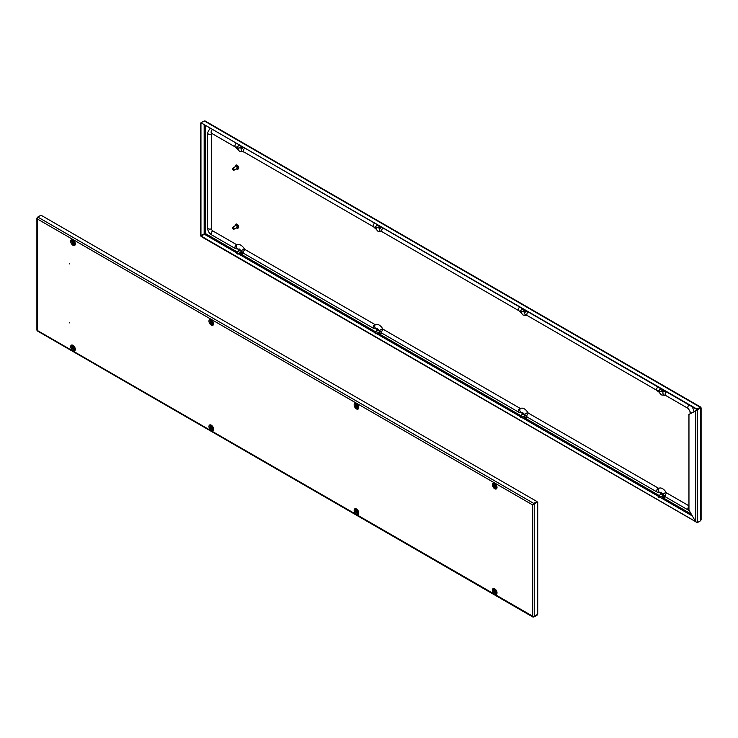 <?xml version="1.0" encoding="UTF-8"?>
<svg xmlns="http://www.w3.org/2000/svg" width="738" height="738" viewBox="0 0 738 738"><rect width="100%" height="100%" fill="white"/><g stroke="black" fill="none" stroke-linecap="round" stroke-linejoin="round"><path stroke-width="1.11" d="M69.778 263.946L69.289 263.66L69.778 263.946M69.778 322.949L69.289 322.672L69.778 322.949M537.716 502.218L537.716 614.145L534.229 616.793L532.356 616.267L532.356 504.755L533.749 503.39L532.356 504.755L534.229 504.229L537.329 501.997M532.744 504.534L536.941 502.218M534.229 616.793L534.229 504.229L532.993 504.497M532.356 504.755L37.287 218.937L37.287 217.323L37.287 218.937L37.776 217.046L40.987 215.192L536.96 501.536L533.749 503.842M37.5 217.452L37.776 217.046L533.749 503.39L536.96 501.536M37.776 330.725L533.749 616.82M532.356 616.267L533.749 617.069L536.96 615.215M37.287 218.937L37.287 329.886M493.74 589.099A2.546 1.467 60 0 1 494.967 589.247A2.546 1.467 60 0 1 495.382 589.551M355.476 509.266A2.546 1.467 60 0 1 356.694 509.423A2.546 1.467 60 0 1 357.118 509.718M210.284 425.448A2.546 1.467 60 0 1 211.511 425.595A2.546 1.467 60 0 1 211.935 425.9M72.02 345.615A2.546 1.467 60 0 1 73.237 345.771A2.546 1.467 60 0 1 73.662 346.067M213.217 324.037A6.255 3.616 -120 0 0 212.728 324.203A2.546 1.467 60 0 1 210.284 322.792M74.953 244.204A6.255 3.616 -120 0 0 74.464 244.379A2.546 1.467 60 0 1 72.02 242.968M496.674 487.689A6.255 3.616 -120 0 0 496.185 487.855A2.546 1.467 60 0 1 493.74 486.443M358.4 407.856A6.255 3.616 -120 0 0 357.912 408.031A2.546 1.467 60 0 1 355.476 406.62M494.801 485.383L495.632 486.434M494.967 485.475L494.395 485.705L495.29 486.729L494.967 485.475M495.659 486.351A0.978 0.563 60 0 1 494.275 485.549A0.978 0.563 60 0 1 495.659 486.351M496.6 486.056A1.679 0.969 60 0 1 496.628 486.36A1.679 0.969 60 0 1 496.037 487.209C494.626 486.766 493.99 486.111 494.137 485.253L494.414 484.386A1.679 0.969 60 0 1 495.687 484.479M494.248 484.995A1.679 0.969 60 0 1 494.414 484.386M494.801 590.76L495.632 591.811M494.967 590.852L494.395 591.083L495.29 592.107L494.967 590.852M495.659 591.728A0.978 0.563 60 0 1 494.275 590.926A0.978 0.563 60 0 1 495.659 591.728M496.6 591.433A1.679 0.969 60 0 1 496.628 591.738A1.679 0.969 60 0 1 496.037 592.586C494.626 592.134 493.99 591.489 494.137 590.631L494.414 589.763A1.679 0.969 60 0 1 495.687 589.856M494.248 590.372A1.679 0.969 60 0 1 494.414 589.763M356.537 510.927L357.358 511.978M356.694 511.019L356.131 511.25L357.017 512.273L356.694 511.019M357.386 511.895A0.978 0.563 60 0 1 356.002 511.102A0.978 0.563 60 0 1 357.386 511.895M358.327 511.609A1.679 0.969 60 0 1 358.354 511.914A1.679 0.969 60 0 1 357.773 512.753C356.353 512.31 355.725 511.655 355.873 510.807L356.14 509.94A1.679 0.969 60 0 1 357.413 510.032M355.974 510.539A1.679 0.969 60 0 1 356.14 509.94M356.537 405.549L357.358 406.601M356.694 405.642L356.131 405.872L357.017 406.896L356.694 405.642M357.386 406.518A0.978 0.563 60 0 1 356.002 405.725A0.978 0.563 60 0 1 357.386 406.518M358.327 406.232A1.679 0.969 60 0 1 358.354 406.537A1.679 0.969 60 0 1 357.773 407.376C356.353 406.933 355.725 406.278 355.873 405.43L356.14 404.562A1.679 0.969 60 0 1 357.413 404.655M355.974 405.162A1.679 0.969 60 0 1 356.14 404.562M211.354 427.108L212.175 428.16M211.511 427.201L210.939 427.431L211.834 428.455L211.511 427.201M212.203 428.077A0.978 0.563 60 0 1 210.819 427.274A0.978 0.563 60 0 1 212.203 428.077M213.144 427.791A1.679 0.969 60 0 1 213.171 428.086A1.679 0.969 60 0 1 212.581 428.935C211.169 428.492 210.533 427.837 210.69 426.979L210.957 426.112A1.679 0.969 60 0 1 212.23 426.204M210.791 426.721A1.679 0.969 60 0 1 210.957 426.112M211.354 321.731L212.175 322.783M211.511 321.823L210.939 322.054L211.834 323.078L211.511 321.823M212.203 322.7A0.978 0.563 60 0 1 210.819 321.897A0.978 0.563 60 0 1 212.203 322.7M213.144 322.414A1.679 0.969 60 0 1 213.171 322.718A1.679 0.969 60 0 1 212.581 323.558C211.169 323.115 210.533 322.46 210.69 321.602L210.957 320.735A1.679 0.969 60 0 1 212.23 320.827M210.791 321.344A1.679 0.969 60 0 1 210.957 320.735M73.08 347.275L73.901 348.327M73.237 347.367L72.675 347.598L73.56 348.622L73.237 347.367M73.929 348.244A0.978 0.563 60 0 1 72.545 347.45A0.978 0.563 60 0 1 73.929 348.244M74.87 347.958A1.679 0.969 60 0 1 74.898 348.262A1.679 0.969 60 0 1 74.317 349.102C72.896 348.659 72.269 348.004 72.416 347.155L72.684 346.288A1.679 0.969 60 0 1 73.957 346.38M72.518 346.888A1.679 0.969 60 0 1 72.684 346.288M73.08 241.898L73.901 242.95M73.237 241.99L72.675 242.221L73.56 243.245L73.237 241.99M73.929 242.867A0.978 0.563 60 0 1 72.545 242.073A0.978 0.563 60 0 1 73.929 242.867M74.87 242.581A1.679 0.969 60 0 1 74.898 242.885A1.679 0.969 60 0 1 74.317 243.734C72.896 243.282 72.269 242.627 72.416 241.778L72.684 240.911A1.679 0.969 60 0 1 73.957 241.003M72.518 241.511A1.679 0.969 60 0 1 72.684 240.911M658.314 391.094L658.785 391.915L659.255 391.638L658.314 390.845A0.978 0.563 -120 0 1 659.698 391.638A0.978 0.563 -120 0 1 658.886 391.952M659.495 392.09L662.595 390.301A0.978 0.563 -120 0 0 662.789 389.968M239.426 250.145A1.568 0.904 -120 0 0 239.278 250.855M240.256 252.544A1.568 0.904 -120 0 0 240.385 252.627A1.568 0.904 -120 0 0 240.948 252.774M239.868 252.774A1.568 0.904 -120 0 0 239.998 252.848A1.568 0.904 -120 0 0 240.773 252.922A1.568 0.904 -120 0 0 241.012 251.676A1.568 0.904 -120 0 0 239.998 250.293A1.568 0.904 -120 0 0 239.213 250.219A1.568 0.904 -120 0 0 238.891 251.077M377.699 329.978A1.568 0.904 -120 0 0 377.552 330.679M378.529 332.377A1.568 0.904 -120 0 0 378.649 332.451A1.568 0.904 -120 0 0 379.212 332.598M378.142 332.598A1.568 0.904 -120 0 0 378.262 332.681A1.568 0.904 -120 0 0 379.046 332.755A1.568 0.904 -120 0 0 379.286 331.5A1.568 0.904 -120 0 0 378.262 330.126A1.568 0.904 -120 0 0 377.478 330.043A1.568 0.904 -120 0 0 377.164 330.91M240.948 147.397A1.568 0.904 60 0 1 240.385 147.249A1.568 0.904 60 0 1 240.256 147.166M241.022 146.308A1.568 0.904 60 0 1 240.773 147.554A1.568 0.904 60 0 1 239.998 147.471A1.568 0.904 60 0 1 239.868 147.397M238.891 145.7A1.568 0.904 60 0 1 238.964 145.128M379.212 227.221A1.568 0.904 60 0 1 378.649 227.083A1.568 0.904 60 0 1 378.529 227M379.286 226.142A1.568 0.904 60 0 1 379.046 227.378A1.568 0.904 60 0 1 378.262 227.304A1.568 0.904 60 0 1 378.142 227.221M377.164 225.533A1.568 0.904 60 0 1 377.238 224.952M522.882 413.797A1.568 0.904 -120 0 0 522.735 414.507M523.712 416.195A1.568 0.904 -120 0 0 523.832 416.278A1.568 0.904 -120 0 0 524.395 416.426M523.325 416.426A1.568 0.904 -120 0 0 523.445 416.5A1.568 0.904 -120 0 0 524.229 416.573A1.568 0.904 -120 0 0 524.469 415.328A1.568 0.904 -120 0 0 523.445 413.944A1.568 0.904 -120 0 0 522.67 413.87A1.568 0.904 -120 0 0 522.347 414.728M524.395 311.049A1.568 0.904 60 0 1 523.832 310.901A1.568 0.904 60 0 1 523.712 310.818M524.469 309.96A1.568 0.904 60 0 1 524.229 311.196A1.568 0.904 60 0 1 523.445 311.122A1.568 0.904 60 0 1 523.325 311.049M522.347 309.351A1.568 0.904 60 0 1 522.421 308.77M662.669 390.872A1.568 0.904 60 0 1 662.106 390.725A1.568 0.904 60 0 1 661.986 390.651M662.742 389.784A1.568 0.904 60 0 1 662.503 391.029A1.568 0.904 60 0 1 661.718 390.956A1.568 0.904 60 0 1 661.599 390.872M660.621 389.184A1.568 0.904 60 0 1 660.695 388.603M661.156 493.63A1.568 0.904 -120 0 0 661.008 494.331M661.986 496.028A1.568 0.904 -120 0 0 662.106 496.102A1.568 0.904 -120 0 0 662.669 496.25M661.599 496.25A1.568 0.904 -120 0 0 661.718 496.333A1.568 0.904 -120 0 0 662.503 496.406A1.568 0.904 -120 0 0 662.742 495.152A1.568 0.904 -120 0 0 661.718 493.777A1.568 0.904 -120 0 0 660.934 493.694A1.568 0.904 -120 0 0 660.621 494.561M700.713 519.063L700.713 520.677L697.613 522.467L695.731 521.821L688.96 510.087L688.96 414.452L697.613 409.904L697.613 522.467M700.713 407.56L697.613 409.904L700.713 407.56L697.013 409.129L700.224 407.275L700.713 408.114L700.224 407.727M204.158 125.026L204.158 233.992L205.256 233.466L201.04 236.464L697.013 522.449M700.224 520.954L697.013 522.808M695.556 521.517L201.04 236.012M697.013 409.129L201.04 122.785L204.251 120.931L205.644 121.733M204.158 233.992L200.561 235.616L200.561 123.062L201.04 122.785L697.013 409.572M200.561 123.062L201.04 123.228M200.948 235.846L200.948 123.283M697.225 409.682L695.731 410.54L695.731 521.821M235.182 166.806A2.251 1.301 60 0 1 235.607 165.321A2.251 1.301 60 0 1 236.732 165.432A2.251 1.301 60 0 1 238.199 167.415A2.251 1.301 60 0 1 237.857 169.214A2.251 1.301 60 0 1 236.732 169.103A2.251 1.301 60 0 1 236.354 168.836M235.819 165.238A2.251 1.301 60 0 1 235.994 165.1A2.251 1.301 60 0 1 237.119 165.211A2.251 1.301 60 0 1 238.586 167.194A2.251 1.301 60 0 1 238.245 168.993A2.251 1.301 60 0 1 238.033 169.076M236.243 166.419L236.151 166.474A0.978 0.563 60 0 1 237.129 168.153L237.221 168.116M233.356 170.174L232.525 169.057L233.079 168.734L233.356 170.174A1.172 0.673 60 0 0 233.946 170.238L236.898 168.522A1.172 0.673 60 0 0 237.083 167.581A1.172 0.673 60 0 0 236.317 166.548A1.172 0.673 60 0 0 235.726 166.493L232.774 168.199A1.172 0.673 60 0 1 233.356 168.264A1.172 0.673 60 0 1 234.121 169.297A1.172 0.673 60 0 1 233.946 170.238M232.544 168.919A1.172 0.673 60 0 1 232.525 168.734A1.172 0.673 60 0 1 232.774 168.199M235.182 225.819A2.251 1.301 60 0 1 235.607 224.334A2.251 1.301 60 0 1 236.732 224.444A2.251 1.301 60 0 1 238.199 226.428A2.251 1.301 60 0 1 237.857 228.227A2.251 1.301 60 0 1 236.732 228.116A2.251 1.301 60 0 1 236.354 227.848M235.819 224.251A2.251 1.301 60 0 1 235.994 224.112A2.251 1.301 60 0 1 237.119 224.223A2.251 1.301 60 0 1 238.586 226.206A2.251 1.301 60 0 1 238.245 228.005A2.251 1.301 60 0 1 238.033 228.088M236.243 225.431L236.151 225.487A0.978 0.563 60 0 1 237.129 227.166L237.221 227.129M233.356 229.186L232.525 228.07L233.079 227.747L233.356 229.186A1.172 0.673 60 0 0 233.946 229.241L236.898 227.535A1.172 0.673 60 0 0 237.083 226.594A1.172 0.673 60 0 0 236.317 225.56A1.172 0.673 60 0 0 235.726 225.505L232.774 227.212A1.172 0.673 60 0 1 233.356 227.267A1.172 0.673 60 0 1 234.121 228.3A1.172 0.673 60 0 1 233.946 229.241M232.544 227.931A1.172 0.673 60 0 1 232.525 227.747A1.172 0.673 60 0 1 232.774 227.212M688.96 505.825L666.774 493.021A1.568 0.904 60 0 1 666.027 492.246A7.232 4.179 -120 0 0 659.071 488.233A1.568 0.904 60 0 1 658.314 488.141L528.509 413.197A1.568 0.904 60 0 1 527.753 412.422A7.232 4.179 -120 0 0 520.797 408.4A1.568 0.904 60 0 1 520.05 408.308L383.326 329.369A1.568 0.904 60 0 1 382.57 328.594A7.232 4.179 -120 0 0 375.614 324.582A1.568 0.904 60 0 1 374.867 324.489L245.053 249.545A1.568 0.904 60 0 1 244.306 248.771A7.232 4.179 -120 0 0 237.341 244.748A1.568 0.904 60 0 1 236.594 244.656L212.775 230.911A1.79 1.033 60 0 1 211.511 228.715L211.511 133.929A1.79 1.033 60 0 1 211.649 133.338M211.511 133.929A2.343 1.356 180 0 1 208.19 133.929A2.343 1.356 180 0 1 207.507 132.969L209.537 129.039A6.485 3.745 60 0 1 210.588 128.744M663.988 391.823A2.989 1.725 60 0 0 664.578 390.845A6.255 3.616 60 0 1 664.634 390.882M691.672 406.49A6.485 3.745 60 0 1 693.997 411.546M374.867 332.82L375.328 333.641L375.799 333.364L374.867 332.57A0.978 0.563 -120 0 1 376.242 333.364A0.978 0.563 -120 0 1 375.43 333.677M378.548 330.329A0.978 0.563 -120 0 0 378.16 330.329L375.061 332.118M376.039 333.816L379.138 332.026A0.978 0.563 -120 0 0 379.332 331.694M374.867 227.442L375.328 228.263L375.799 227.987L374.867 227.193A0.978 0.563 -120 0 1 376.242 227.987A0.978 0.563 -120 0 1 375.43 228.3M376.039 228.439L379.138 226.649A0.978 0.563 -120 0 0 379.332 226.317M236.594 252.996L237.064 253.807L237.535 253.531L236.594 252.737A0.978 0.563 -120 0 1 237.977 253.531A0.978 0.563 -120 0 1 237.166 253.854M240.274 250.496A0.978 0.563 -120 0 0 239.896 250.505L236.797 252.285M237.774 253.983L240.874 252.193A0.978 0.563 -120 0 0 241.068 251.87M236.594 147.618L237.064 148.43L237.535 148.163L236.594 147.36A0.978 0.563 -120 0 1 237.977 148.163A0.978 0.563 -120 0 1 237.166 148.476M237.774 148.606L240.874 146.816A0.978 0.563 -120 0 0 241.068 146.493M658.314 496.471L658.785 497.283L659.255 497.015L658.314 496.213A0.978 0.563 -120 0 1 659.698 497.015A0.978 0.563 -120 0 1 658.886 497.329M661.995 493.98A0.978 0.563 -120 0 0 661.617 493.98L658.517 495.77M659.495 497.467L662.595 495.678A0.978 0.563 -120 0 0 662.789 495.346M520.05 416.647L520.521 417.459L520.991 417.182L520.05 416.389A0.978 0.563 -120 0 1 521.425 417.182A0.978 0.563 -120 0 1 520.613 417.505M523.731 414.147A0.978 0.563 -120 0 0 523.343 414.156L520.253 415.937M521.231 417.634L524.321 415.845A0.978 0.563 -120 0 0 524.515 415.512M520.05 311.27L520.521 312.082L520.991 311.805L520.05 311.012A0.978 0.563 -120 0 1 521.425 311.805A0.978 0.563 -120 0 1 520.613 312.128M521.231 312.257L524.321 310.467A0.978 0.563 -120 0 0 524.515 310.144M73.68 244.213A2.445 1.411 60 0 1 72.103 242.119A2.445 1.411 60 0 1 72.389 240.145M73.569 244.278A2.445 1.411 60 0 1 71.973 242.119A2.445 1.411 60 0 1 72.352 240.164L73.163 240.32C74.925 242.368 75.47 243.724 74.796 244.398M72.988 239.942A3.266 1.882 60 0 1 75.304 243.946A3.266 1.882 60 0 1 72.988 245.284A3.266 1.882 60 0 1 70.682 241.28A3.266 1.882 60 0 1 72.988 239.942M211.954 324.037A2.445 1.411 60 0 1 210.376 321.952A2.445 1.411 60 0 1 210.662 319.969M211.843 324.102A2.445 1.411 60 0 1 210.247 321.952A2.445 1.411 60 0 1 210.616 319.988L211.428 320.154C213.199 322.202 213.743 323.558 213.061 324.222M211.262 319.775A3.266 1.882 60 0 1 213.568 323.779A3.266 1.882 60 0 1 211.262 325.107A3.266 1.882 60 0 1 208.955 321.113A3.266 1.882 60 0 1 211.262 319.775M73.68 349.591A2.445 1.411 -120 0 0 74.833 349.747A2.445 1.411 -120 0 1 73.569 349.646A2.445 1.411 -120 0 1 71.973 347.497A2.445 1.411 -120 0 1 72.352 345.541A2.445 1.411 -120 0 0 72.112 347.506A2.445 1.411 -120 0 0 73.68 349.591M72.988 345.319A3.266 1.882 -120 0 0 70.682 346.657A3.266 1.882 -120 0 0 72.988 350.651A3.266 1.882 -120 0 0 75.304 349.323A3.266 1.882 -120 0 0 72.988 345.319M210.653 425.356A2.445 1.411 -120 0 0 210.376 427.339A2.445 1.411 -120 0 0 211.954 429.415A2.445 1.411 -120 0 0 213.107 429.571M211.843 429.479A2.445 1.411 -120 0 0 213.061 429.599C213.752 428.962 213.208 427.606 211.428 425.531L210.616 425.365A2.445 1.411 -120 0 0 210.247 427.33A2.445 1.411 -120 0 0 211.843 429.479M211.262 425.153A3.266 1.882 -120 0 0 208.955 426.49A3.266 1.882 -120 0 0 211.262 430.485A3.266 1.882 -120 0 0 213.568 429.156A3.266 1.882 -120 0 0 211.262 425.153M357.137 407.865A2.445 1.411 60 0 1 355.559 405.771A2.445 1.411 60 0 1 355.845 403.787M357.026 407.92A2.445 1.411 60 0 1 355.43 405.771A2.445 1.411 60 0 1 355.808 403.815L356.611 403.972C358.382 406.02 358.926 407.376 358.244 408.049M356.445 403.594A3.266 1.882 60 0 1 358.751 407.597A3.266 1.882 60 0 1 356.445 408.926A3.266 1.882 60 0 1 354.139 404.931A3.266 1.882 60 0 1 356.445 403.594M355.836 509.174A2.445 1.411 -120 0 0 355.559 511.157A2.445 1.411 -120 0 0 357.137 513.233A2.445 1.411 -120 0 0 358.29 513.399M357.026 513.297A2.445 1.411 -120 0 0 358.244 513.417C358.936 512.79 358.391 511.434 356.611 509.349L355.808 509.192A2.445 1.411 -120 0 0 355.43 511.148A2.445 1.411 -120 0 0 357.026 513.297M356.445 508.971A3.266 1.882 -120 0 0 354.139 510.309A3.266 1.882 -120 0 0 356.445 514.303A3.266 1.882 -120 0 0 358.751 512.975A3.266 1.882 -120 0 0 356.445 508.971M494.073 589.016L494.884 589.182C496.656 591.258 497.2 592.614 496.517 593.251A2.445 1.411 -120 0 1 495.299 593.131A2.445 1.411 -120 0 1 493.704 590.981A2.445 1.411 -120 0 1 494.073 589.016A2.445 1.411 -120 0 0 493.833 590.99A2.445 1.411 -120 0 0 495.41 593.066A2.445 1.411 -120 0 0 496.554 593.223M494.718 588.804A3.266 1.882 -120 0 0 492.403 590.132A3.266 1.882 -120 0 0 494.718 594.136A3.266 1.882 -120 0 0 497.025 592.808A3.266 1.882 -120 0 0 494.718 588.804M495.41 487.689A2.445 1.411 60 0 1 493.833 485.604A2.445 1.411 60 0 1 494.119 483.621M495.299 487.753A2.445 1.411 60 0 1 493.704 485.604A2.445 1.411 60 0 1 494.073 483.639L494.884 483.805C496.656 485.853 497.2 487.209 496.517 487.873M494.718 483.427A3.266 1.882 60 0 1 497.025 487.431A3.266 1.882 60 0 1 494.718 488.759A3.266 1.882 60 0 1 492.403 484.765A3.266 1.882 60 0 1 494.718 483.427M537.329 615.003L537.329 502.44M213.245 323.982L212.821 324.157A2.343 1.919 63.7 0 0 212.728 324.203M74.972 244.158L74.556 244.333A2.343 1.919 63.7 0 0 74.464 244.379M496.702 487.634L496.277 487.809A2.343 1.919 63.7 0 0 496.185 487.855M358.428 407.8L358.004 407.976A2.343 1.919 63.7 0 0 357.912 408.031M496.775 487.283A2.149 1.245 60 0 1 495.069 487.172A2.149 1.245 60 0 1 493.916 484.801A2.149 1.245 60 0 1 494.718 483.713M496.775 592.66A2.149 1.245 60 0 1 495.069 592.54A2.149 1.245 60 0 1 493.916 590.179A2.149 1.245 60 0 1 494.645 589.099M358.502 512.827A2.149 1.245 60 0 1 356.795 512.716A2.149 1.245 60 0 1 355.642 510.345A2.149 1.245 60 0 1 356.371 509.266M358.502 407.45A2.149 1.245 60 0 1 356.795 407.339A2.149 1.245 60 0 1 355.642 404.968A2.149 1.245 60 0 1 356.445 403.889M213.319 429.009A2.149 1.245 60 0 1 211.612 428.898A2.149 1.245 60 0 1 210.459 426.527A2.149 1.245 60 0 1 211.188 425.448M213.319 323.631A2.149 1.245 60 0 1 211.612 323.521A2.149 1.245 60 0 1 210.459 321.15A2.149 1.245 60 0 1 211.262 320.061M75.055 349.175A2.149 1.245 60 0 1 73.339 349.065A2.149 1.245 60 0 1 72.186 346.694A2.149 1.245 60 0 1 72.914 345.615M75.055 243.798A2.149 1.245 60 0 1 73.339 243.688A2.149 1.245 60 0 1 72.186 241.317A2.149 1.245 60 0 1 72.988 240.237M242.212 253.743A2.989 1.725 -120 0 0 242.267 253.715A2.989 1.725 -120 0 0 242.848 252.756M242.267 253.715L242.156 253.78A2.989 1.725 -120 0 0 242.756 252.673M239.582 252.94A2.057 1.19 -120 0 0 239.998 253.245A2.057 1.19 -120 0 0 241.446 252.405A2.057 1.19 -120 0 0 239.998 249.896A2.057 1.19 -120 0 0 238.605 251.243M380.476 333.576A2.989 1.725 -120 0 0 380.531 333.548A2.989 1.725 -120 0 0 381.122 332.58M380.531 333.548L380.421 333.613A2.989 1.725 -120 0 0 381.029 332.506M377.847 332.773A2.057 1.19 -120 0 0 378.262 333.078A2.057 1.19 -120 0 0 379.719 332.238A2.057 1.19 -120 0 0 378.262 329.72A2.057 1.19 -120 0 0 376.869 331.076M242.857 147.369A2.989 1.725 60 0 1 242.267 148.338M241.381 146.521A2.057 1.19 60 0 1 239.998 147.868A2.057 1.19 60 0 1 239.582 147.563M238.605 145.866A2.057 1.19 60 0 1 238.605 144.916M381.122 227.193A2.989 1.725 60 0 1 380.531 228.171M379.655 226.345A2.057 1.19 60 0 1 378.262 227.701A2.057 1.19 60 0 1 377.847 227.396M376.869 225.699A2.057 1.19 60 0 1 376.869 224.739M525.659 417.394A2.989 1.725 -120 0 0 525.714 417.367A2.989 1.725 -120 0 0 526.305 416.407M525.714 417.367L525.604 417.431A2.989 1.725 -120 0 0 526.212 416.324M523.03 416.592A2.057 1.19 -120 0 0 523.445 416.896A2.057 1.19 -120 0 0 524.903 416.057A2.057 1.19 -120 0 0 523.445 413.548A2.057 1.19 -120 0 0 522.052 414.894M526.305 311.021A2.989 1.725 60 0 1 525.714 311.989M524.838 310.172A2.057 1.19 60 0 1 523.445 311.519A2.057 1.19 60 0 1 523.03 311.215M522.052 309.517A2.057 1.19 60 0 1 522.061 308.567M663.111 389.996A2.057 1.19 60 0 1 661.718 391.352A2.057 1.19 60 0 1 661.303 391.039M660.325 389.35A2.057 1.19 60 0 1 660.325 388.391M663.932 497.228A2.989 1.725 -120 0 0 663.988 497.2A2.989 1.725 -120 0 0 664.578 496.231M663.988 497.2L663.877 497.255A2.989 1.725 -120 0 0 664.486 496.157M661.303 496.416A2.057 1.19 -120 0 0 661.718 496.729A2.057 1.19 -120 0 0 663.167 495.89A2.057 1.19 -120 0 0 661.718 493.371A2.057 1.19 -120 0 0 660.325 494.728M700.713 408.114L700.713 520.677M241.677 253.964A3.266 1.882 -120 0 0 243.18 253.023M379.95 333.788A3.266 1.882 -120 0 0 381.454 332.856M525.133 417.616A3.266 1.882 -120 0 0 526.637 416.675M663.407 497.44A3.266 1.882 -120 0 0 664.91 496.508M237.332 251.981L205.256 233.466L205.256 125.663M691.238 514.045L662.337 497.357M661.506 496.877L661.008 496.591M659.052 495.466L524.063 417.524M523.233 417.044L522.735 416.758M520.779 415.632L378.88 333.705M378.05 333.225L377.552 332.939M375.596 331.814L240.606 253.872M239.785 253.392L239.287 253.106M204.251 234.158L236.594 252.83M238.18 253.752L374.867 332.663M376.445 333.576L520.05 416.481M521.637 417.404L658.314 496.314M659.901 497.228L692.345 515.963M204.251 120.931L700.224 407.275M664.486 390.789A2.989 1.725 60 0 1 663.877 391.887M526.212 310.966A2.989 1.725 60 0 1 525.604 312.054M381.029 227.138A2.989 1.725 60 0 1 380.421 228.236M242.756 147.314A2.989 1.725 60 0 1 242.156 148.403M666.294 391.841A2.343 1.356 -60 0 0 665.602 395.43L661.377 394.904L658.416 391.491M528.03 312.008A2.343 1.356 -60 0 0 527.338 315.596L523.104 315.071L520.142 311.657M382.847 228.19A2.343 1.356 -60 0 0 382.155 231.778L377.921 231.252L374.959 227.839M244.573 148.356A2.343 1.356 -60 0 0 243.881 151.945L239.647 151.419L236.695 148.006M211.511 228.715A2.343 1.356 180 0 1 208.19 228.715A2.343 1.356 180 0 1 207.507 227.756L207.507 132.969M520.05 408.308A2.343 1.356 120 0 0 518.519 410.374A2.343 1.356 120 0 0 518.879 412.256L382.155 333.318L377.542 328.807M383.326 329.369A2.343 1.356 120 0 0 381.795 331.445A2.343 1.356 120 0 0 382.155 333.318M382.57 328.594L379.433 330.569M375.614 324.582A2.343 1.919 63.7 0 0 377.598 328.816M374.867 324.489A2.343 1.356 120 0 0 373.327 326.556A2.343 1.356 120 0 0 373.686 328.438L243.881 253.494L239.269 248.974M245.053 249.545A2.343 1.356 120 0 0 243.522 251.612A2.343 1.356 120 0 0 243.881 253.494M244.306 248.771L241.169 250.736M237.341 244.748A2.343 1.919 63.7 0 0 239.333 248.992M236.594 244.656A2.343 1.356 120 0 0 235.062 246.723A2.343 1.356 120 0 0 235.422 248.605L211.603 234.859C209.066 233.162 207.701 230.8 207.507 227.756M212.775 230.911A2.343 1.356 120 0 0 211.243 232.977A2.343 1.356 120 0 0 211.603 234.859M211.88 133.108L211.603 133.31A2.343 1.356 -60 0 1 212.295 129.722M211.603 133.31L235.422 147.065A2.343 1.356 -60 0 1 236.114 143.476M243.835 151.917A2.343 1.919 -116.3 0 1 241.695 147.895M243.881 151.945L373.686 226.889A2.343 1.356 -60 0 1 374.378 223.3M382.099 231.741A2.343 1.919 -116.3 0 1 379.969 227.728M382.155 231.778L518.879 310.716A2.343 1.356 -60 0 1 519.561 307.128M527.283 315.569A2.343 1.919 -116.3 0 1 525.152 311.547M527.338 315.596L657.143 390.54A2.343 1.356 -60 0 1 657.835 386.952M665.556 395.393A2.343 1.919 -116.3 0 1 663.416 391.38M665.602 395.43L688.314 408.538A2.343 1.356 -60 0 1 689.006 404.95M688.314 408.538L690.067 411.573A2.343 1.356 -0 0 0 691.709 412.865M688.96 506.545A2.343 1.356 120 0 0 688.314 510.087L665.602 496.969L660.99 492.458M666.774 493.021A2.343 1.356 120 0 0 665.242 495.087A2.343 1.356 120 0 0 665.602 496.969M666.027 492.246L662.89 494.22M659.071 488.233A2.343 1.919 63.7 0 0 661.054 492.467M658.314 488.141A2.343 1.356 120 0 0 656.783 490.207A2.343 1.356 120 0 0 657.143 492.089L527.338 417.145L522.725 412.625M528.509 413.197A2.343 1.356 120 0 0 526.978 415.263A2.343 1.356 120 0 0 527.338 417.145M527.753 412.422L524.626 414.387M520.797 408.4A2.343 1.919 63.7 0 0 522.781 412.643M72.352 345.541L73.163 345.698C74.935 347.782 75.479 349.139 74.796 349.775M532.854 617.005L37.334 330.919M36.9 330.163L36.9 218.125M494.368 483.602L493.86 484.728L494.331 486.314L496.471 487.717M494.322 589.016L493.86 590.105L494.331 591.692L495.438 592.872L496.692 593.011M356.048 509.183L356.057 511.868L357.164 513.039L358.428 513.187M356.103 403.778L355.596 404.894L356.057 406.49L358.207 407.893M210.865 425.365L210.404 426.453L210.874 428.04L211.981 429.221L213.245 429.359M210.911 319.96L210.404 321.076L210.874 322.663L213.024 324.065M72.592 345.541L72.61 348.216L73.717 349.388L74.972 349.535M72.647 240.127L72.139 241.252L72.61 242.839L74.75 244.241M661.156 388.871L658.517 390.393M242.156 253.78L239.398 253.042M380.421 333.613L377.671 332.875M238.282 144.722L238.42 145.976M239.398 147.665L240.007 148.19M376.546 224.555L376.694 225.8M377.671 227.498L378.28 228.014M525.604 417.431L522.855 416.693M521.729 308.373L521.877 309.619M522.855 311.316L523.463 311.842M660.003 388.206L660.15 389.452M661.128 391.149L661.737 391.666M663.877 497.255L661.128 496.526M701.1 519.875L701.1 407.837M700.666 407.081L205.146 120.995M660.362 492.55L660.15 494.829M522.098 412.717L521.877 414.996M376.915 328.899L376.694 331.178M238.642 249.066L238.42 251.344M376.804 329.065L373.686 328.438M238.54 249.232L235.422 248.605M235.422 147.065L236.464 148.181M373.686 226.889L374.738 228.014M518.879 310.716L519.921 311.833M657.143 390.54L658.195 391.666M690.067 411.573L690.067 413.815M689.191 510.502L688.314 510.087M660.261 492.716L657.143 492.089M521.987 412.883L518.879 412.256M377.699 225.219L375.061 226.741M239.435 145.395L236.797 146.908M522.882 309.038L520.253 310.56"/></g></svg>
